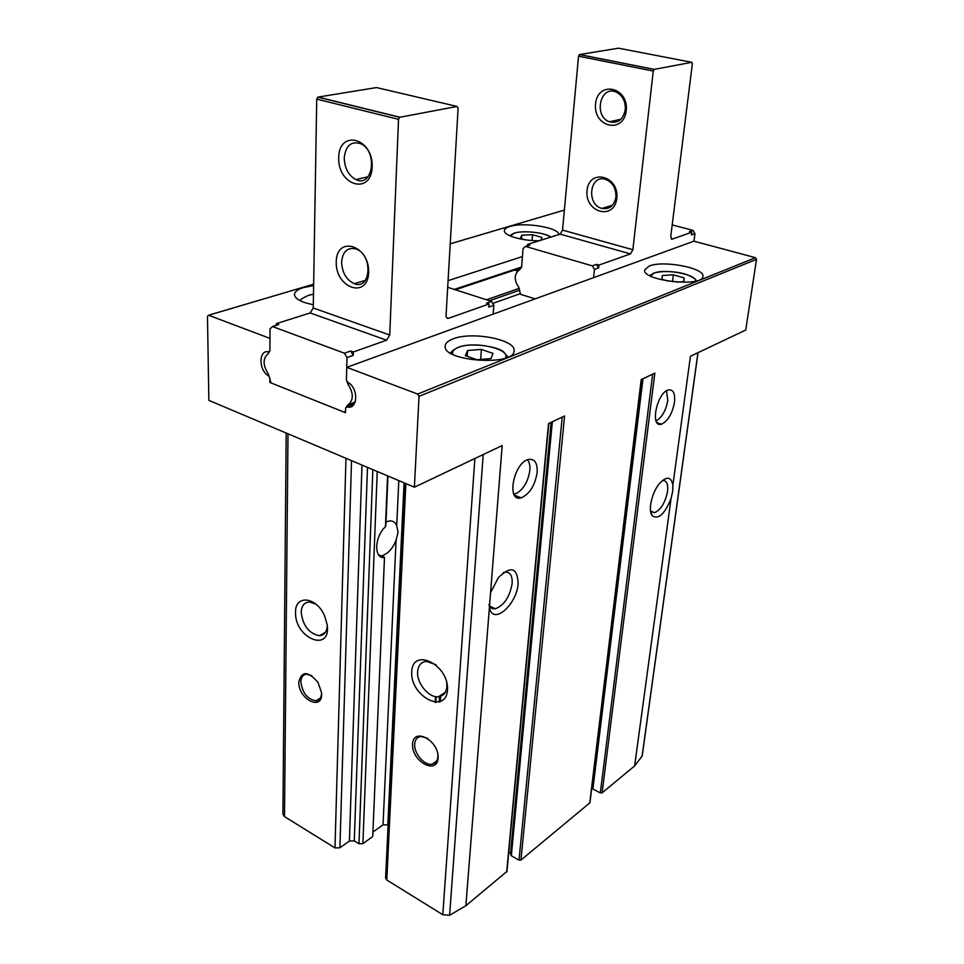 <?xml version="1.0" encoding="UTF-8"?>
<svg xmlns="http://www.w3.org/2000/svg" width="964" height="964" viewBox="0 0 964 964"><rect width="100%" height="100%" fill="white"/><g stroke="black" fill="none" stroke-linecap="round" stroke-linejoin="round"><path stroke-width="1.45" d="M537.141 472.481C537.563 462.937 534.683 458.599 528.513 459.454C513.571 462.503 506.004 502.569 521.114 497.858C529.573 494.158 534.912 485.699 537.141 472.481M674.499 402.265C675.306 393.408 673.282 389.287 668.401 389.938C656.821 392.432 649.676 428.245 661.461 424.196C667.883 421.135 672.233 413.821 674.499 402.265M388.143 824.907L383.033 824.835L372.935 832.077M378.466 554.637L384.479 557.421L382.467 555.553C388.311 553.481 392.854 548.335 396.071 540.117L398.084 532.417L396.734 525.621C395.264 522.175 392.806 520.62 389.36 520.958L385.998 522.03M404.434 482.988L385.6 878.108L386.793 880.011L442.801 914.728L449.61 915.27L465.865 905.726L506.968 871.408L548.805 423.437M384.479 557.421L372.755 836.222L384.503 557.373M372.405 836.8L362.886 843.657L358.982 843.753L354.282 840.897L349.414 841.03L339.906 847.778L334.99 847.91L284.5 816.616L282.922 814.194L286.188 433.029M652.64 374.189L600.331 792.902L602.114 792.854L634.637 765.91L642.193 755.969L698.032 352.667M600.331 792.902L592.896 789.022L592.474 787.962M562.229 417.075L519.018 860.153L520.946 860.093L589.956 802.735L641.409 379.515M519.018 860.153L511.342 855.755L510.968 854.55M510.932 853.598L508.751 852.369M208.851 400.361L207.477 316.409L208.549 315.228L269.968 338.388L269.932 350.727L268.848 351.932C258.412 348.98 258.448 370.887 268.775 375.936L269.848 377.948L269.836 382.443L345.498 412.688L345.618 408.073L346.823 406.904C358.114 410.423 358.873 387.6 347.522 382.154L346.401 380.045L346.751 367.332L417.677 394.071L419.015 396.349L414.387 487.194L208.851 400.361M412.568 744.124C413.291 726.627 439.295 740.569 438.09 758.078C436.993 775.478 411.423 761.235 412.568 744.124M411.724 671.763C412.664 646.687 449.212 664.859 447.489 690.079C445.814 715.023 410.098 696.201 411.724 671.763M387.564 475.854L385.431 526.778C374.502 536.574 373.695 558.746 384.13 557.553M385.431 526.778L385.805 526.031M414.387 487.194L502.172 445.561L465.865 905.726M671.065 498.46L672.679 491.423L672.872 485.205C671.318 476.855 667.088 476.011 660.207 482.663C652.339 491.05 647.675 510.016 652.062 515.571C658.328 519.982 664.666 514.27 671.065 498.46L634.637 765.91M298.816 681.946C301.696 670.751 308.094 670.908 317.987 682.416L321.542 692.622C323.555 711.89 298.021 699.599 298.816 681.946M295.55 612.297C294.96 594.27 316.758 596.704 324.675 616.068L327.158 624.612C331.496 653.447 294.49 638.409 295.55 612.297M506.69 871.914L548.516 423.57L564.591 415.954L520.946 860.093M589.727 803.12L641.193 379.623L654.833 373.152L602.114 792.854M672.185 224.901L692.947 230.372L694.936 233.625L693.935 241.181L755.487 257.677L756.511 259.34L745.726 330.037L690.429 356.27L672.872 485.205M490.556 592.74L498.376 577.641C510.812 565.543 517.391 567.495 518.126 583.485C517.09 603.187 495.291 624.13 490.074 609.899L489.375 607.742M650.531 510.968L654.496 512.715C660.858 509.86 665.22 502.738 667.558 491.387C668.305 483.832 666.594 480.253 662.449 480.638L662.184 480.711M488.929 604.561L489.134 605.079C490.435 607.971 492.52 609.2 495.4 608.778C504.172 605.296 509.751 596.873 512.149 583.497C512.523 575.52 510.089 571.76 504.835 572.23L503.256 572.7M327.278 625.624C326.856 631.95 324.193 635.3 319.289 635.698C308.89 633.456 302.865 625.648 301.202 612.273C301.551 605.717 304.311 602.295 309.456 601.994L315.951 604.175M446.657 682.006C447.645 690.718 444.91 695.646 438.427 696.767C428.847 698.044 416.593 683.175 417.629 671.703C418.219 665.377 421.172 661.931 426.51 661.376L436.005 664.726M321.566 692.983C321.386 697.719 319.494 700.31 315.915 700.792C307.396 699.213 302.383 692.923 300.852 681.922C301.081 677.21 303.021 674.655 306.66 674.246L311.77 675.692M437.752 753.547C438.391 759.656 436.487 763.223 432.029 764.235C424.461 765.802 413.821 753.366 414.701 744.088C415.086 739.617 417.111 737.074 420.786 736.448L427.775 738.328M313.312 304.72C301.238 302.298 294.96 298.9 294.454 294.526C294.647 291.67 297.768 289.321 303.817 287.477L313.625 285.585M539.25 240.735L539.298 240.735C522.295 241.048 503.377 235.469 504.377 230.601C504.558 228.926 506.425 227.564 509.968 226.492C523.982 221.828 559.12 227.552 558.867 234.565M522.428 256.569L448.079 280.669M519.873 293.803L493.399 303.19M693.935 241.181L346.751 367.332M453.008 338.894C471.83 331.11 516.198 339.605 514.065 350.824C514.824 366.549 442.271 361.44 445.175 345.956C445.44 343.124 448.055 340.774 453.008 338.894M649.206 266.028C663.28 260.039 705.19 268.028 702.876 276.427C702.949 287.609 641.687 280.705 644.699 269.932L649.206 266.028M656.002 420.798L656.906 420.412C662.413 416.725 666.028 410.098 667.775 400.518L666.534 390.782M513.848 494.098L516.981 493.146C523.97 488.591 528.26 480.988 529.839 470.348C530.212 465.6 529.417 462.093 527.477 459.792M676.68 282.115L683.813 281.657L684.066 277.873L673.378 274.824L662.364 275.511L661.943 279.271L668.715 281.223M493.002 353.427L481.373 349.414L467.612 350.498L465.311 355.656L476.999 359.753L490.929 358.608L493.002 353.427M517.403 270.824L514.439 270.113M540.852 240.241L541.973 237.409L532.538 234.722L521.777 235.252L520.343 238.482L524.524 239.687M683.572 281.669L684.066 277.873M672.498 281.729L673.378 274.824M532.056 240.506L532.538 234.722M521.488 238.807L521.777 235.252M480.675 359.452L481.373 349.414M467.227 356.331L467.612 350.498M692.947 230.372L689.453 231.601L691.791 232.216L691.441 234.867L694.936 233.625M517.005 271.776L518.933 268.607M527.501 245.796L527.609 244.422L529.911 245.085L527.947 245.712M535.116 298.888L520.548 294.321L518.584 286.959C513.679 279.5 514.149 273.643 519.994 269.414L521.596 266.883L523.078 248.567L525.513 246.423L592.27 265.847L594.439 269.426L593.583 277.644M527.609 244.422L560.192 234.144L630.504 253.906L632.866 249.724L653.267 71.071L654.255 69.372L691.815 62.311L692.381 63.66L670.751 236.445L672.101 239.18L691.791 232.216M691.815 62.311L618.478 48.2L579.424 54.574L578.545 56.189L562.53 230.119L560.192 234.144M592.27 265.847L596.463 264.377L598.62 267.944L598.909 265.088L630.504 253.906M596.463 264.377L598.909 265.088M616.803 198.271C619.322 175.581 588.956 168.122 587.04 190.583C584.618 212.719 614.405 220.792 616.803 198.271M626.226 110.655C628.865 86.748 597.584 80.301 595.559 103.943C593.017 127.248 623.696 134.37 626.226 110.655M625.299 109.679C625.648 101.256 622.587 95.376 616.08 92.038C600.09 84.892 593.342 116.596 609.537 121.777C617.936 123.657 623.178 119.632 625.299 109.679M615.924 197.09C616.165 188.281 612.718 182.377 605.609 179.376C589.655 173.93 586.016 204.862 602.006 208.429C609.561 209.574 614.201 205.79 615.924 197.09M272.487 326.543L270.004 328.929L269.932 350.559L268.45 353.463C262.69 358.15 262.666 365.031 268.402 374.128L271.041 382.925L344.184 412.17L345.546 411.05L345.618 408.254L347.293 405.362C353.74 400.747 353.945 393.649 347.896 384.058L346.401 379.864L347.016 357.584L344.437 353.198L272.487 326.543L276.801 325.181M278.813 324.543L276.343 323.639L276.331 325.266M353.318 403L352.101 404.241L353.764 404.651M347.63 405.229L355.246 401.94M353.246 355.367L350.679 351.004L353.342 351.981L353.246 355.367L347.016 357.584M269.077 351.944L268.04 353.655M493.17 314.131L493.821 305.287L488.82 307.07L489.037 303.961L486.471 303.142L491.483 301.37L447.694 287.308M489.037 303.961L448.525 318.301L446.573 317.65M353.342 351.981L386.612 340.208L389.733 335.014L398.53 119.343L399.65 117.283L457.081 106.45L458.117 108.052L446.067 315.252C446.079 317.566 446.862 318.59 448.429 318.337L448.525 318.301M386.612 340.208L310.191 312.963L276.343 323.639M310.191 312.963L313.252 307.986L316.734 99.111L317.819 97.135L376.502 87.567L457.081 106.45M336.231 261.859C336.52 234.963 369.622 245.205 368.646 272.438C367.742 299.394 335.339 288.272 336.231 261.859M338.677 157.65C338.991 129.007 373.225 137.78 372.188 166.82C371.212 195.547 337.725 185.787 338.677 157.65M344.232 157.867C345.69 145.576 351.161 140.852 360.644 143.672C378.165 151.143 372.923 188.173 355.861 179.569C348.462 175.472 344.582 168.242 344.232 157.867M341.605 262.015C342.75 251.387 347.546 247.037 356.005 248.977C373.116 254.544 371.152 290.453 354.354 283.717C346.365 279.97 342.124 272.74 341.605 262.015M493.821 305.287L491.483 301.37M352.101 404.241L351.872 404.928M404.073 482.831L387.817 824.714M396.071 540.117L383.033 824.835M398.795 480.602L396.734 525.621M405.88 483.591L386.793 880.011M474.878 458.503L442.801 914.728M483.205 454.55L449.61 915.27M697.948 352.704L642.06 756.427M345.968 458.286L334.99 847.91M287.995 433.8L284.5 816.616M756.511 259.34L419.015 396.349M382.467 555.553L382.431 556.204M382.575 556.541L382.539 557.433M377.237 471.492L362.886 843.657M372.851 469.649L358.982 843.753M367.477 467.371L354.282 840.897M361.994 465.058L349.414 841.03M351.535 460.635L339.906 847.778M755.487 257.677L417.677 394.071M450.224 243.808L564.374 210.08L450.212 243.844M208.549 315.228L313.649 284.175L208.61 315.252M521.584 267.028L454.261 289.417M521.416 267.775L455.382 289.778M519.403 288.284L486.531 299.78M519.729 290.152L489.555 300.756M352.957 404.494L346.823 406.904M435.523 696.623L435.162 702.419M440.006 695.743L439.608 701.925M440.753 695.261L440.343 701.659M436.198 696.719L435.836 702.443M642.976 378.78L592.896 789.022M641.554 379.454L591.992 786.877M552.348 421.762L511.342 855.755M551.107 422.34L510.546 853.309M650.567 276.078L654.014 273.113C664.811 268.426 697.129 274.559 695.574 281.114M506.678 355.439L508.064 357.029M452.791 354.378C451.887 351.559 453.803 349.221 458.551 347.341C474.264 340.654 511.438 349.028 505.365 358.09M510.185 235.939L514.39 233.131C523.392 230.143 545.166 232.541 550.661 237.156M308.854 295.285L313.481 294.225M594.439 269.426L598.62 267.944M671.149 238.903L672.149 239.168M525.609 246.447L529.911 245.085M562.53 230.119L632.866 249.724M578.545 56.189L653.267 71.071M579.521 54.538L654.255 69.372M344.437 353.198L350.679 351.004M399.855 117.21L318.036 97.075M398.53 119.343L316.734 99.111M389.733 335.014L313.252 307.986M347.896 384.058L349.474 383.467M514.414 495.122L521.114 497.858M656.966 422.63L661.461 424.196M650.64 511.137L652.062 515.571M650.7 511.233L654.496 512.715M489.134 605.079L490.074 609.899M489.652 606.115L495.4 608.778M319.289 635.698L325.386 632.348M438.427 696.767L445.356 692.285M315.915 700.792L320.193 698.249M432.029 764.235L436.74 760.958M387.938 476.011L385.829 526.031M382.069 556.312L382.021 557.312M439.524 696.056L439.138 702.057M435.68 696.647L435.318 702.431M379.611 555.168L379.575 555.927M642.181 379.153L592.342 788.239M551.601 422.112L510.8 854.923M516.656 496.038L516.559 497.279M696.574 280.861C695.622 280.657 697.779 279.138 686.802 274.607C680.235 272.21 665.244 269.944 653.845 273.077L649.664 275.608M508.016 357.054L503.979 352.39C500.4 347.257 471.986 341.774 458.358 347.293C450.598 351.137 452.14 351.981 450.309 352.981M550.806 237.108C546.359 232.951 523.838 229.938 514.27 233.107L509.558 235.662M313.481 294.165L308.721 295.249C297.478 300.37 301.997 300.009 300.033 300.648M579.424 54.574L654.158 69.396M671.185 238.939L672.101 239.18M621.021 119.162L609.537 121.777M612.489 205.236L602.006 208.429M525.513 246.423L529.826 245.061M448.429 318.337L446.633 317.734M399.65 117.283L317.819 97.135M355.861 179.569L368.007 176.798M354.354 283.717L365.32 280.379M272.39 326.507L278.717 324.507"/></g></svg>
